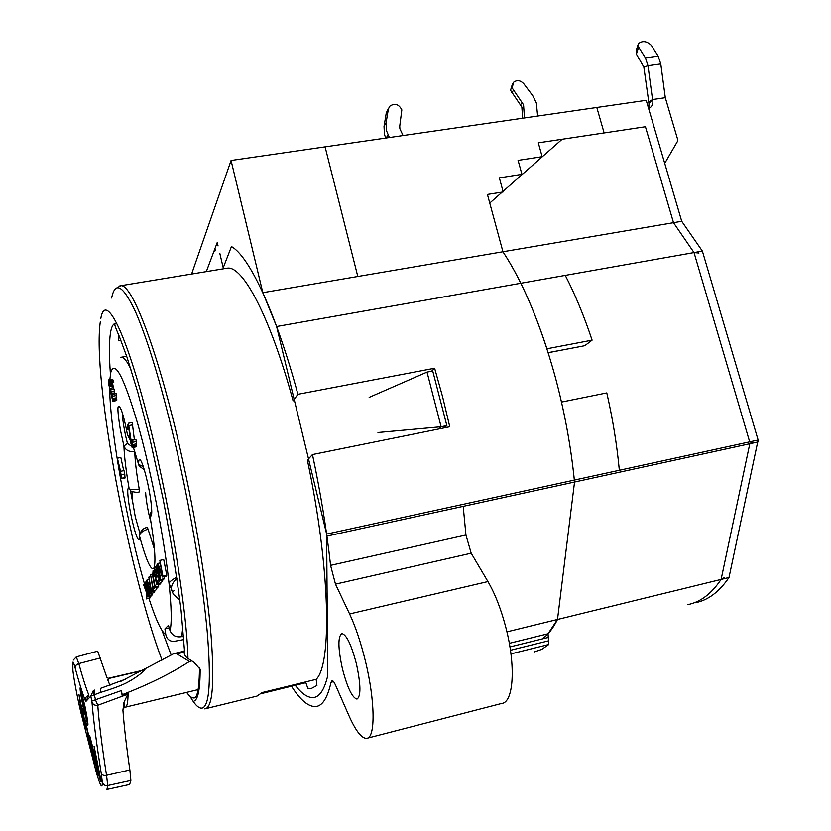<?xml version="1.0" encoding="UTF-8"?>
<svg xmlns="http://www.w3.org/2000/svg" width="831" height="831" viewBox="0 0 831 831"><rect width="100%" height="100%" fill="white"/><g stroke="black" fill="none" stroke-linecap="round" stroke-linejoin="round"><path stroke-width="1.25" d="M695.173 602.766C707.929 600.325 719.21 591.89 729.005 577.472L758.121 440.004L326.635 534.084L276.619 326.521L262.825 292.668L231.07 160.476L191.608 274.043M326.635 534.084L327.736 675.717C324.443 689.512 319.738 696.783 313.63 697.51C308.291 698.04 302.38 694.238 295.878 686.094L295.483 685.232M758.121 440.004L702.372 251.087L276.619 326.521M702.372 251.087L681.721 221.285L646.217 100.333L231.07 160.476M262.825 292.668L681.721 221.285M724.507 577.483L721.111 579.404L749.801 443.733L752.169 442.279L749.666 441.843L619.344 470.263C616.934 444.73 612.748 418.949 606.796 392.907L561.486 402.069C567.594 429.035 571.946 455.689 574.543 482.022L557.497 619.459L506.92 631.851L729.005 577.472M758.246 441.895L326.926 536.109M214.689 251.637L215.374 249.819M388.555 108.29L386.28 112.86L384.026 126.437L384.421 134.373L385.761 138.06M389.386 137.541L386.498 130.737L386.103 122.759L388.357 109.11L389.646 106.326C394.704 102.847 398.766 104.041 401.83 109.889L399.742 126.156L399.888 128.815L403.077 135.557M512.54 83.692L510.535 90.309L521.847 107.054L522.678 118.231M524.486 117.96L523.54 104.81L512.187 88.013L513.506 82.331C516.986 79.734 520.414 80.223 523.81 83.786L532.702 95.638L536.359 102.992L537.636 116.06M648.616 108.518L650.455 107.428C652.678 105.412 653.374 102.784 652.543 99.564L665.299 97.715L660.78 63.956L658.173 56.082L651.348 45.352C646.705 41.02 642.373 40.48 638.353 43.721L638.624 47.066L645.386 57.827L647.983 65.722L643.848 67.103L648.959 103.397L648.845 108.425M643.848 67.103L636.39 54.098L636.13 50.753L638.011 44.801M648.959 103.397L652.543 99.564L647.983 65.722L660.78 63.956M665.299 97.715L677.566 139.172L677.327 141.654L664.717 163.364M673.505 222.687L645.427 126.748L562.13 139.265L489.76 203.055L502.942 251.751L673.494 222.687L694.02 252.562L565.267 275.383C575.114 294.403 584.058 315.988 592.098 340.149L546.943 348.771C533.886 308.768 519.219 276.432 502.942 251.751L487.423 194.433L503.191 191.94L499.358 177.855L521.941 174.333L518.087 160.373L542.165 156.685L538.301 142.839L604.127 132.95L596.814 107.49L325.098 146.858L357.797 276.484L502.942 251.751C523.031 282.332 540.285 323.394 554.713 374.947C564.374 410.597 570.98 446.289 574.543 482.022L463.199 506.349L465.942 535.008L330.572 565.35L335.485 584.131L349.591 613.932C355.512 626.605 360.768 642.259 365.349 660.894C375.28 701.073 375.539 738.333 366.648 738.354C361.62 738.458 355.71 730.865 348.916 715.595L335.62 685.305C334.218 682.168 333.034 680.62 332.078 680.662L331.039 682.261C327.601 697.656 322.594 705.748 315.998 706.537C308.706 707.098 300.531 700.336 291.463 686.219M698.954 253.029L694.02 252.562L749.666 441.843M548.2 352.718L584.775 345.696L592.098 340.149M443.993 427.913L446.849 425.576L432.743 371.01L427.03 372.101L369.172 397.374M427.03 372.101L441.116 426.739L377.96 432.504M446.849 425.576L441.116 426.739L438.29 429.076M749.801 443.733L574.543 482.022L557.497 619.459C553.03 628.465 547.92 634.957 542.144 638.946M534.354 651.92L541.781 649.375L548.761 644.482L548.034 633.762L557.497 619.459L721.111 579.404C711.419 593.812 700.263 602.226 687.632 604.646M568.799 348.76L548.18 352.645M83.401 712.832L82.279 708.209L83.422 716.758L78.987 694.591L81.604 714.037L82.695 718.576L81.677 711.004L83.858 720.03L85.967 732.184L83.401 712.832M189.447 661.476C170.75 673.557 148.344 684.63 122.209 694.695L121.347 690.592L91.815 701.063L91.971 701.987C93.394 719.698 96.489 743.475 101.237 773.318L102.327 782.231C102.358 789.377 100.354 786.095 96.323 772.415L80.815 712.219C77.127 696.752 72.868 673.733 72.889 669.402L72.848 662.941C72.889 660.905 73.647 662.587 75.143 667.989C79.163 682.729 82.56 693.605 85.323 700.606L85.905 701.437L90.787 696.098L100.696 692.368C113.837 688.39 123.081 684.858 128.431 681.794C137.042 676.974 142.787 672.528 145.664 668.456L173.845 653.602L176.92 653.862L189.447 661.476L191.826 660.915M94.059 746.124L97.123 767.501L99.71 778.824L101.226 781.981L94.059 746.124M97.746 774.336L92.584 746.643L89.613 735.445L94.682 764.769L91.171 742.291L97.746 774.336M89.582 739.393L85.053 719.636L90.33 746.581L87.484 735.58L88.959 743.361L91.441 753.083L91.202 749.697L86.289 725.743L89.582 739.393M83.204 707.254L87.857 725.141C88.231 723.978 87.224 717.454 84.814 705.561L80.181 687.746C79.807 688.961 80.815 695.464 83.204 707.254M109.952 685.43L107.833 680.038L109.152 678.397L141.145 670.856M120.121 681.721L145.664 668.456M107.833 680.038L108.373 678.273L106.919 677.535L97.684 651.161M107.199 789.377L129.646 784.464L130.872 780.444L129.865 769.942C126.416 746.29 124.11 726.356 122.926 710.152L123.985 702.372L128.067 693.563L122.209 695.547L122.23 696.118L127.34 694.186M121.347 690.592L122.219 695.869M127.133 694.446L97.778 705.28L95.596 700.169L93.363 690.561L94.474 690.094L94.599 694.114M122.209 694.695L122.209 695.547M129.865 769.942L106.534 775.313C101.943 745.968 99.024 722.627 97.778 705.28C94.807 705.664 92.864 704.563 91.971 701.987M100.696 688.307L100.696 692.368M100.624 688.328L125.284 679.28M93.363 690.561L90.787 696.098L91.815 701.063M99.512 774.98L96.967 764.011L99.813 774.908M85.822 716.654L84.326 711.502L81.853 694.051L86.175 716.571M86.985 721.142L87.629 720.986L86.985 721.142M84.741 706.225L87.12 720.529L85.063 711.076L86.414 716.831L84.949 706.194M81.604 696.087L83.661 708.116L81.604 696.087M151.211 523.416L148.884 514.129C146.952 505.165 145.861 497.883 145.633 492.274M218.054 245.924L217.244 242.486L206.317 271.612M431.569 371.228L434.634 368.237L297.914 394.299C275.653 311.822 248.988 256.041 231.444 246.568L223.217 267.779L219.831 253.424M297.914 394.299L293.104 400.854C270.252 316.736 242.86 265.733 227.414 268.143L225.731 268.413M131.578 446.257L127.455 443.494L125.803 436.618C123.715 426.874 122.531 418.897 122.24 412.685M130.145 439.848L127.496 434.935C125.595 424.683 123.58 416.466 121.44 410.296C117.161 400.978 116.787 407.398 120.318 429.554L123.923 445.998C125.637 450.277 129.241 452.085 134.736 451.41M139.224 489.075C133.843 489.885 130.477 489.739 129.137 488.67L130.997 491.079C134.342 492.316 137.136 492.586 139.379 491.9L139.224 489.075C136.492 473.39 135.006 460.852 134.757 451.441M176.743 577.223C172.64 579.363 170.064 581.326 169.005 583.113C171.539 607.243 171.882 623.105 170.033 630.677L168.464 625.348L164.922 628.89L165.826 634.697C166.667 638.634 169.088 640.909 173.077 641.532L183.828 639.569M164.486 578.407L160.29 579.778L164.081 578.947L164.133 576.589M166.792 575.312L162.918 576.163L162.325 576.984L166.169 576.143L166.792 575.312L163.717 559.554L159.853 560.385L162.128 574.709L157.838 563.428L157.267 564.301L160.29 579.778M163.562 579.654L159.77 580.495L157.495 583.611L161.224 582.791L163.447 579.082M158.835 586L154.815 587.309L158.472 586.499L158.524 584.39M160.715 583.476L156.633 584.806L160.331 583.985L160.612 582.926M157.983 587.153L154.337 587.964L152.115 591.018L155.698 590.218L157.88 586.624M153.839 592.721L149.964 593.583L153.839 592.721L155.137 590.342M152.592 594.404L148.749 595.64L152.25 594.861L152.322 593.064M150.266 597.541L146.391 598.891L149.829 598.123L150.234 596.18M151.803 595.463L147.991 596.689L151.471 595.91L151.709 594.986M121.596 478.698L125.034 478.012L124.743 474.023L123.996 470.606L120.547 471.291L121.596 478.698L117.4 458.161L120.547 471.291M123.715 470.658L120.838 457.486L117.4 458.161M112.839 401.435L116.714 400.459L116.163 393.634L112.559 394.299L112.839 401.435L108.705 384.234L108.726 379.892L110.159 383.133L109.183 382.198L108.986 383.88L110.159 389.916L110.43 390.456L110.793 389.781L110.159 389.916M114.803 393.884L114.377 389.126L110.793 389.781L111.759 397.478L112.611 399.025L112.652 396.397L111.572 396.595M113.722 389.251L112.559 383.247M108.986 383.88L113.764 382.478L112.517 379.216L108.726 379.892M134.393 439.848L132.222 422.501L128.421 423.228L131.797 445.094M132.243 447.639L136.346 446.766L136.315 441.541L135.931 439.557L132.119 440.285L132.846 445.925L132.555 447.504L131.9 447.099L130.311 440.96L128.66 426.438L127.714 429.409L127.205 427.082L128.421 423.228M170.033 630.677C172.266 635.58 176.151 637.564 181.688 636.639L183.589 636.193M109.837 379.684L110.772 372.496C114.751 359.553 123.746 376.692 137.749 423.893C150.847 470.159 164.216 538.259 169.005 583.113L172.131 590.883M164.922 628.89L169.223 627.914M172.869 591.932L174.105 590.467M110.388 373.721C108.965 354.016 109.11 339.765 110.845 330.946C111.873 326.001 113.473 323.488 115.644 323.425C114.823 324.931 113.182 322.241 119.633 337.23L127.039 357.34L137.904 392.689L150.193 440.077L163.105 499.026C170.895 539.776 176.889 576.943 181.106 610.525L184.43 649.925C183.568 653.405 184.752 656.261 187.962 658.484L193.935 662.234L200.157 669.319C200.126 688.837 198.1 699.411 194.08 701.052M199.378 668.01L200.157 669.319M120.869 340.336L118.293 340.783L118.771 335.122M261.318 693.615L305.86 682.687L307.802 688.265L311.293 688.504L316.923 685.482L316.154 679.332L262.129 692.566L257.008 696.087L205.974 708.614M316.154 679.332C332.213 664.322 330.208 566.939 307.377 460.114L312.466 454.547C320.652 493.095 326.687 530.022 330.572 565.35M342.372 668.55C347.296 687.549 352.167 697.739 356.966 699.1C361.07 696.399 360.883 684.651 356.416 663.865C351.378 644.773 346.537 634.676 341.894 633.565C337.791 636.421 337.947 648.076 342.372 668.55M312.466 454.547L449.768 426.75L442.653 396.958L434.634 368.237M143.618 467.635L143.233 466.71L138.611 464.342L133.386 447.41M139.161 465.973L138.611 464.342C138.569 460.208 139.141 458.754 140.304 460C143.202 462.711 149.455 487.714 151.18 503.659C152.229 513.662 151.803 517.599 149.892 515.48L149.84 514.815M127.455 443.494L123.923 445.998C124.307 456.738 126.052 470.959 129.137 488.67C127.579 487.008 127.32 490.643 128.369 499.576C130.041 513.558 135.339 535.444 137.946 538.966C139.006 540.472 139.515 539.464 139.483 535.943C139.93 532.972 142.787 530.729 148.043 529.191L147.347 527.477C143.96 527.727 141.353 530.064 139.515 534.489L139.483 535.943C146.038 559.855 150.785 570.658 153.756 568.342C156.145 562.951 154.857 545.333 149.892 515.48L151.761 511.532M367.427 738.157L501.727 703.431C513.662 702.548 516.03 665.621 505.643 626.699C500.864 608.635 494.964 593.583 487.932 581.544L471.177 553.207L465.942 535.008M159.853 560.385L162.918 576.163M162.325 576.984L158.098 566.036L160.674 579.249M159.843 562.992L157.838 563.428M158.544 576.693L156.55 577.13L156.166 575.187L157.797 572.839L156.768 567.594L154.919 570.378L154.535 568.435L156.768 565.059L159.77 580.495M154.919 570.378L157.215 569.869M157.391 564.924L156.768 565.059M157.495 583.611L157.121 581.679L159.001 579.051L158.17 574.803L156.55 577.13M154.815 587.309L152.644 575.81L153.091 570.627L154.68 572.798L157.007 584.297M154.878 570.18L153.455 570.492M157.246 570.024L153.818 570.772M157.433 571.011L154.306 571.697M157.661 572.154L154.68 572.798M157.069 573.878L155.054 574.325M156.633 584.806L154.691 574.855L153.465 572.538L153.06 575.603L155.179 586.811M153.964 572.736L153.226 572.902M154.244 573.317L153.049 573.577M154.504 574.148L152.997 574.47M154.763 575.229L153.06 575.603M155.023 576.579L153.257 576.963M152.115 591.018L151.813 589.459L152.738 588.182L150.515 574.522L153.091 587.694L154.026 586.385L154.337 587.964M152.52 574.086L150.515 574.522M154.608 586.25L154.026 586.385M150.504 576.724L148.822 577.098L151.657 591.641L150.297 593.511M148.822 579.311L147.108 579.685L148.801 585.46L149.746 584.089L148.822 577.098M155.231 590.851L151.657 591.641M149.964 593.583L148.926 591.153L147.108 579.685M149.05 587.465L149.944 592.056L151.013 590.571L150.11 585.938L149.05 587.465L150.349 587.174M150.453 587.673L148.946 588.005M150.484 591.308L149.487 591.527M150.962 590.311L149.258 590.685M150.785 589.387L149.071 589.771M150.598 588.41L148.957 588.774M146.879 580.786L146.298 580.921L149.081 595.183M148.749 595.64L146.298 580.921M146.079 581.939L145.55 582.053L148.313 596.243M145.508 583.964L144.075 584.276L146.204 590L145.55 582.053M147.991 596.689L146.64 589.761L146.817 598.31M146.391 598.891L146.235 591.88L143.659 584.91L144.075 584.276M124.743 474.023L121.295 474.709M125.211 477.513L121.773 478.209M112.517 379.216L108.934 379.871M112.819 379.642L109.225 380.297M113.099 380.183L109.505 380.827M113.442 381.273L109.848 381.928M113.764 382.478L110.159 383.133M109.734 382.748L109.027 382.873M112.601 383.891L109.027 384.545M112.736 384.992L109.173 385.646M112.902 385.979L109.339 386.633M113.286 387.724L109.723 388.378M114.771 390.882L111.177 391.546M114.657 391.328L111.074 391.983M114.678 392.866L111.105 393.53M112.538 394.382L111.24 394.621M112.736 397.301L111.759 397.478M112.736 398.465L112.102 398.579M112.652 396.397L112.559 394.299M116.527 395.514L112.923 396.179M116.797 397.717L113.193 398.381M116.87 399.036L113.276 399.701M116.766 400.241L113.182 400.906M116.714 400.459L113.13 401.124M134.331 439.516L130.56 440.243M128.94 425.576L132.742 424.849M132.139 442.082L130.903 442.321M132.233 443.037L131.111 443.255M132.243 444.315L131.485 444.46M132.077 445.052L132.119 440.285M136.315 441.541L132.503 442.279M136.585 443.837L132.773 444.575M136.637 445.187L132.846 445.925M136.492 446.361L132.7 447.099M136.346 446.766L132.555 447.504M128.961 429.17L127.714 429.409M384.026 126.437L386.103 122.759M388.357 109.11L386.28 112.86M388.035 134.84L386.207 137.998M513.402 90.465L511.751 92.75M520.632 104.602L522.315 102.358M523.769 106.202L522.076 108.435M645.386 57.827L658.173 56.082M652.543 99.564L648.585 102.13M638.624 47.066L636.39 54.098M184.118 652.179L176.92 653.862M76.275 656.874L78.789 663.585C82.768 677.919 86.133 688.463 88.886 695.204C86.279 696.17 85.094 697.978 85.323 700.606M75.143 667.989L75.974 665.319L78.322 663.72L100.561 657.913M128.067 693.563C127.984 702.839 126.946 707.41 124.951 707.285L124.245 707.088M130.872 780.444L107.739 785.524C104.966 785.866 103.158 784.776 102.327 782.231M101.237 773.318C101.984 775.094 103.75 775.759 106.534 775.313L107.739 785.524L106.929 789.44M96.521 773.079L96.323 772.415M72.868 667.833L72.889 669.402M88.356 696.264L85.905 701.437M99.71 778.824L100.551 778.616M98.64 774.658L99.242 774.502M95.96 761.279L97.04 761.009M89.966 738.998L90.766 738.801M90.631 750.393L91.296 750.227M85.5 723.832L86.31 723.635M81.999 693.283L81.189 693.47M132.098 491.63L132.472 500.761L135.297 516.944L139.878 533.107M148.043 529.191L154.473 549.343M510.951 653.904L548.761 644.482M333.563 681.638L331.039 682.261M165.826 634.697C161.432 631.82 155.802 619.697 148.905 598.33M144.584 584.172C127.278 525.223 110.243 431.05 109.682 389.324M130.052 439.152L127.475 434.831M182.83 627.208L181.688 636.639M179.86 600.075L173.419 594.394L171.415 589.688C171.134 585.595 172.973 581.887 176.941 578.594M120.879 357.288L121.461 357.205C123.881 357.185 127.029 361.194 130.924 369.244M132.586 501.695L130.155 489.199M186.632 692.389C189.354 696.181 191.743 698.04 193.81 697.967L194.402 697.874M189.998 696.243C194.984 705.114 199.18 709.02 202.577 707.981C209.63 704.968 211.178 679.478 207.21 631.529C202.857 584.006 191.826 517.152 177.886 455.18L177.73 454.484C162.803 389.791 148.749 342.279 135.567 311.957C123.102 285.345 115.125 280.691 111.645 298.007M100.821 318.46C104.966 293.114 123.497 325.752 145.633 409.673C167.789 493.292 186.975 607.7 187.962 658.484M161.962 630.407L171.113 654.859M119.903 285.812L120.703 285.719C131.932 283.215 158.326 351.783 181.158 453.508L181.314 454.214C195.701 518.025 206.919 586.915 211.032 634.946C214.689 683.321 212.622 707.97 204.821 708.895M509.31 643.329L548.034 633.762M547.993 637.491L509.933 646.923M510.452 650.268L548.844 640.732M349.591 613.932L487.932 581.544M471.177 553.207L335.485 584.131M184.17 651.192L173.845 653.602M108.373 678.273L141.686 670.555M124.951 707.285C124.39 708.739 124.068 707.098 123.985 702.372M198.142 689.605L125.606 707.129M97.746 651.151L76.327 656.864L73.232 660.146M93.446 690.509L94.495 690.083M96.967 764.011L97.601 763.855M90.922 741.709L91.472 741.574M81.729 692.213L80.898 692.41M194.672 697.76L193.81 697.967C195.586 698.133 199.18 696.17 199.461 668.519M100.333 321.649C91.877 378.905 130.384 577.929 162.024 660.063M121.461 357.205L126.676 356.27M115.571 288.617L120.703 285.719L227.414 268.143M144.272 469.744L139.172 465.983M151.741 510.639L149.85 514.742"/></g></svg>
